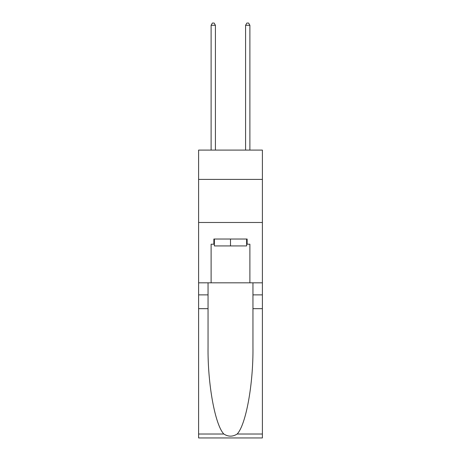 <?xml version="1.0" encoding="UTF-8"?>
<svg xmlns="http://www.w3.org/2000/svg" width="461" height="461" viewBox="0 0 461 461"><rect width="100%" height="100%" fill="white"/><g stroke="black" fill="none" stroke-linecap="round" stroke-linejoin="round"><path stroke-width="0.69" d="M262.39 179.392L262.39 150.09L198.61 150.09L198.61 179.392L262.39 179.392L262.39 282.818L249.891 282.818L249.891 244.203L247.136 244.203L247.136 239.034L213.864 239.034L213.864 244.203L214.382 244.203M198.61 308.668L208.049 308.668L208.049 347.104C207.588 383.84 215.045 424.881 223.833 434.02C228.276 436.855 232.719 436.855 237.167 434.02L262.39 434.02L262.39 437.95L198.61 437.95L198.61 179.392M246.618 239.034L246.618 245.926L214.382 245.926L214.382 239.034M230.5 239.034L230.5 245.926M237.167 434.02C245.955 424.881 253.412 383.84 252.951 347.104L252.951 282.818M252.951 308.668L262.39 308.668L262.39 282.818M208.049 282.818L208.049 308.668M262.39 434.02L262.39 308.668M198.61 282.818L211.109 282.818L211.109 244.203L213.864 244.203M198.61 222.484L262.39 222.484M211.109 282.818L249.891 282.818M246.618 244.203L247.136 244.203M215.42 150.09L215.42 25.292L211.109 25.292L211.109 150.09M211.109 25.292L212.4 23.05L214.123 23.05L215.42 25.292M249.891 150.09L249.891 25.292L245.58 25.292L245.58 150.09M245.58 25.292L246.877 23.05L248.6 23.05L249.891 25.292M252.951 294.879L262.39 294.879M208.049 294.879L198.61 294.879M198.61 434.02L223.833 434.02"/></g></svg>
